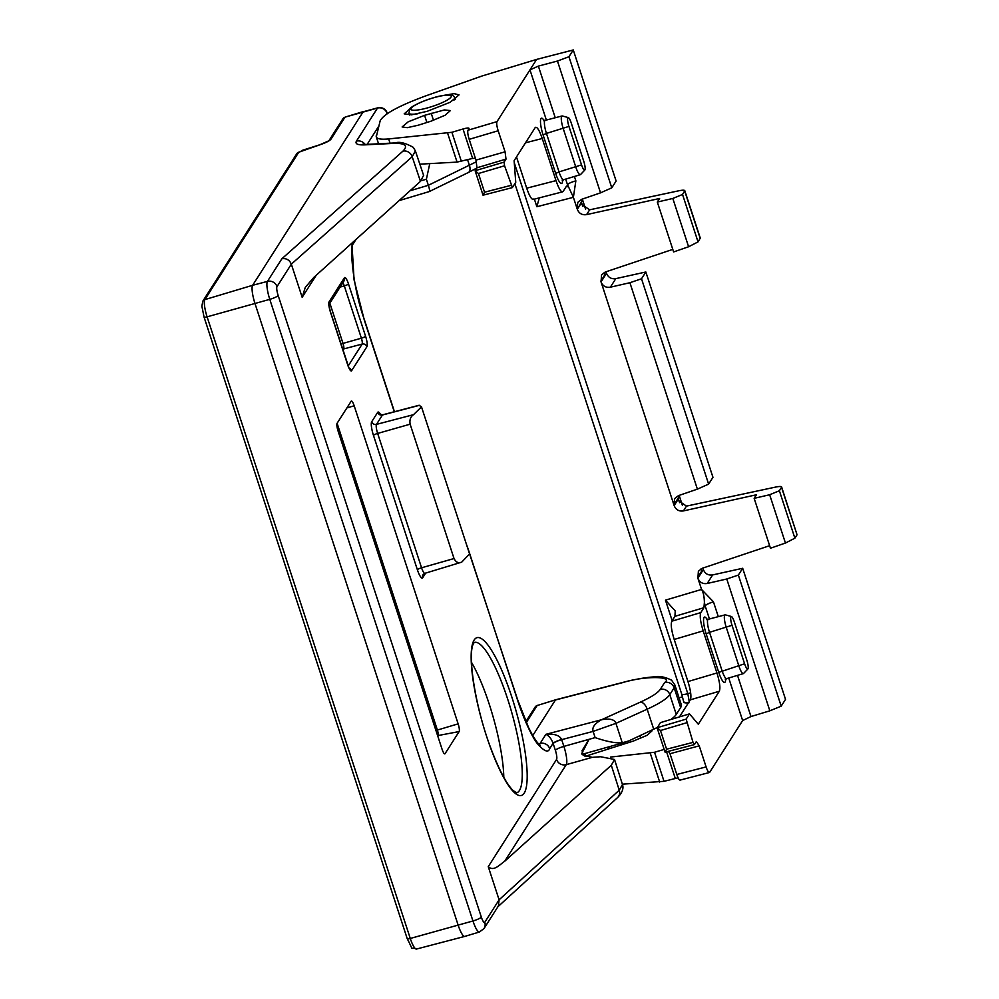 <?xml version="1.0" encoding="UTF-8"?>
<svg xmlns="http://www.w3.org/2000/svg" width="999" height="999" viewBox="0 0 999 999"><rect width="100%" height="100%" fill="white"/><g stroke="black" fill="none" stroke-linecap="round" stroke-linejoin="round"><path stroke-width="1.5" d="M585.339 756.305L633.491 741.021L647.102 735.301L652.01 730.868L651.348 730.306M679.108 697.951L682.517 696.74M688.985 702.809C685.089 703.121 683.391 702.759 683.903 701.723M664.173 749.412L654.532 752.272L664.023 781.318L622.365 784.165M610.664 757.042L654.532 752.272M678.121 777.809L664.023 781.318M514.26 162.712L687.811 693.681A7.78 1.449 161.9 0 1 681.743 694.18L683.778 702.197M582.33 199.088L585.601 209.228M606.031 271.765L606.53 273.289C608.254 277.485 611.351 279.27 615.809 278.634L610.364 287.188L629.907 282.717L641.52 278.783L645.841 271.99L615.809 278.634M376.286 136.863L380.144 120.879C383.491 114.136 398.938 105.719 426.498 95.617L482.067 75.986L536.625 59.416L573.264 49.95L616.121 181.031L611.788 187.824L568.943 56.743L573.264 49.95M679.17 495.379L682.442 505.519M702.884 568.056L703.371 569.58C705.107 573.788 708.191 575.561 712.649 574.924L707.205 583.478C702.722 584.153 699.612 582.392 697.889 578.196L698.388 571.241L702.185 568.294L769.63 545.691M645.841 271.99L712.961 477.322L708.628 484.115L641.52 278.783M707.205 583.478L726.76 579.008L738.361 575.074L742.682 568.281L712.649 574.924M742.682 568.281L785.526 699.362L781.206 706.156L738.361 575.074M610.364 287.188C605.881 287.862 602.772 286.101 601.048 281.905L601.548 274.95L605.332 272.003L672.789 249.388M781.643 487.025L797.052 534.79L781.543 487.35L779.382 490.746L769.655 494.742L754.158 498.351L756.443 494.767L683.428 510.914C678.97 511.563 675.873 509.777 674.15 505.581L601.048 281.905L606.53 273.289M629.907 282.717L697.377 489.148L708.628 484.115M679.395 496.228L673.913 504.845L674.662 498.601L678.483 495.616L697.377 489.148M709.44 618.968L705.132 605.819C706.281 604.557 709.053 603.234 713.448 601.823C708.903 603.234 706.131 604.57 705.132 605.819L704.395 602.409C704.245 596.391 703.296 592.082 701.56 589.447L697.889 578.196L703.371 569.58M726.76 579.008L769.842 710.813L750.973 716.545L742.644 720.554L728.733 678.009M546.366 120.067L529.97 69.88L538.374 66.109L557.454 61.039L600.536 192.844L611.788 187.824M566.683 186.101L568.706 187.263L573.389 197.303L577.06 208.554L577.822 202.31L581.643 199.325L600.536 192.844M582.554 199.925L577.31 209.291C579.033 213.486 582.13 215.272 586.588 214.623L659.602 198.476L657.317 202.06L672.814 198.451L682.529 194.455L684.79 190.672M475.986 160.102L476.973 167.782L475.112 170.717L504.095 162.113L506.006 159.116L505.069 151.811L475.986 160.102L469.193 139.336C467.794 134.765 467.407 131.731 468.019 130.207L468.968 128.721C469.33 127.697 467.357 127.785 463.012 128.996L472.639 158.429L457.067 162.1L419.842 164.173M376.286 135.627C375.636 138.649 379.757 139.748 388.648 138.936L451.885 132.293L461.376 161.338M468.019 130.207L497.002 121.616L536.625 59.416M463.012 128.996L451.885 132.293M424.587 115.335L444.368 109.94L450.387 110.577L445.092 115.26L430.844 121.241L418.306 125.2L407.292 127.672L402.122 126.96L408.241 121.791L424.587 115.335L426.885 122.527M442.245 95.642L454.095 93.631L459.053 94.893L450.212 102.248L427.147 111.326L411.526 114.835L404.195 113.849L412.162 106.881M607.33 749.312L609.49 747.202M585.377 753.433L584.552 755.993M719.305 691.258L690.321 699.837C691.558 696.803 690.771 690.709 687.961 681.568L674.2 639.447C671.39 630.319 670.604 624.225 671.84 621.178L700.823 612.599C699.587 615.634 700.374 621.728 703.184 630.856L716.945 672.989C719.755 682.117 720.541 688.211 719.305 691.258L698.301 724.225L689.497 713.873L686.151 719.118L693.031 742.382L694.467 744.542L696.365 741.533L699.225 745.853L706.106 766.907C707.629 771.29 708.815 773.089 709.677 772.302L742.644 720.554M533.841 198.963C532.13 200.537 529.745 196.953 526.698 188.187L516.495 156.955M533.416 199.388L562.437 191.883M671.84 621.178L674.937 616.308L675.224 610.926L665.459 600.149L701.56 589.447L713.448 601.823L718.293 616.645M690.321 699.837L679.457 716.895M689.497 713.873L660.401 722.639L657.155 727.946L665.084 752.185L666.608 749.213L660.489 730.519L657.167 727.709L686.151 719.118M699.225 745.853L670.004 753.721L668.418 751.323M670.004 753.721L676.798 774.487C678.321 778.858 679.507 780.656 680.356 779.869M680.144 780.082L709.327 772.539M539.273 197.864L536.875 206.731L534.39 199.138M472.639 158.429L475.424 158.379M566.258 186.526L563.149 191.396C561.438 192.969 559.065 189.373 556.018 180.619L542.245 138.499C539.198 129.733 536.825 126.149 535.114 127.722L535.539 127.298M536.875 206.731L573.389 197.303L575.849 180.844C571.416 182.13 568.618 183.391 567.469 184.615L565.671 179.108M535.114 127.722L514.11 160.689L515.746 182.293L512.4 187.537L504.57 165.772L504.095 162.113M510.976 185.377L484.54 192.208L483.029 195.192L512.225 187.65M484.54 192.208L478.434 173.514L475.112 170.717L483.029 195.18M506.006 159.116L476.973 167.782M505.069 151.811L498.176 130.757C496.778 126.186 496.391 123.139 497.002 121.616M700.823 612.599L703.92 607.717L674.937 616.308M704.395 602.409L703.92 607.717M568.319 117.595L562.325 115.971A10.527 2.285 74.3 0 0 562.025 115.971A10.527 2.285 74.3 0 0 563.249 128.634L575.824 167.12A10.527 2.285 74.3 0 0 580.294 174.713A10.527 2.285 74.3 0 0 580.544 174.55L584.815 170.055A7.318 1.586 74.3 0 0 583.791 161.363L571.203 122.865A7.318 1.586 74.3 0 0 568.319 117.595A7.318 1.586 74.3 0 0 568.955 126.398L581.543 164.885A7.318 1.586 74.3 0 0 584.815 170.055M734.277 621.778A7.318 1.586 74.3 0 0 731.38 616.495A7.318 1.586 74.3 0 0 732.03 625.299L744.605 663.786A7.318 1.586 74.3 0 0 747.889 668.955A7.318 1.586 74.3 0 0 746.852 660.264L734.277 621.778M731.38 616.495L725.386 614.872A10.527 2.285 74.3 0 0 725.087 614.872A10.527 2.285 74.3 0 0 726.31 627.534L738.898 666.021A10.527 2.285 74.3 0 0 743.356 673.613A10.527 2.285 74.3 0 0 743.606 673.451L747.889 668.955M557.454 61.039L568.943 56.743M769.842 710.813L781.206 706.156M697.639 577.459L701.885 570.816L701.086 568.756M679.607 502.672L678.383 498.938L678.833 500.899L686.488 506.106L683.428 510.914M686.488 506.106L775.699 487.062C779.969 486.213 781.917 486.313 781.543 487.35L781.63 486.975M797.052 534.79L794.879 538.186L785.439 543.044L770.466 548.226L754.158 498.351M769.655 494.742L785.439 543.044M779.382 490.746L794.879 538.186M582.767 206.368L581.543 202.635L581.98 204.608L589.647 209.815L586.588 214.623M600.799 281.169L605.032 274.525L604.245 272.465M700.274 238.087L698.039 241.895L688.598 246.753L673.626 251.935L657.317 202.06M700.212 238.486L684.702 191.046C685.077 190.022 683.129 189.922 678.858 190.772L589.647 209.815M698.039 241.895L682.529 194.455M688.598 246.753L672.814 198.451M329.845 303.159L343.007 343.419A4.67 1.011 -105.7 0 1 343.706 348.888L342.957 350.087M423.588 175.337L420.467 181.368L313.873 277.372L305.282 287.375L302.173 297.315L291.333 264.161L277.01 286.638A7.505 1.623 74.3 0 0 278.147 295.454L481.331 917.094A7.505 1.623 74.3 0 0 484.777 922.289L499.1 899.812L488.261 866.657C493.693 871.727 499.213 865.059 504.707 861.238L611.301 765.246L614.547 759.49L600.624 756.743L592.295 757.342L583.166 755.356L582.08 750.599L589.073 739.322L581.718 753.633M394.268 411.763L364.335 320.192L354.071 279.907L351.923 243.107M561.625 739.51L561.675 739.635A7.78 1.449 161.9 0 0 553.171 743.568L553.084 743.306A7.78 1.311 162.1 0 1 561.625 739.51C559.602 735.326 554.37 733.603 545.916 734.315C549.125 735.938 551.51 738.935 553.084 743.306L549.675 748.663C548.301 753.034 544.193 751.348 537.337 743.618C529.507 733.403 520.479 709.627 517.582 700.174L469.542 553.221A54.158 11.751 74.3 0 0 466.408 544.268M459.128 731.568A6.568 1.424 -105.7 0 0 458.141 723.85L354.17 405.769A6.568 1.424 -105.7 0 0 351.361 401.036A6.568 1.424 -105.7 0 0 351.161 401.223L337.075 423.326A6.568 1.424 -105.7 0 0 338.074 431.044L442.033 749.125A6.568 1.424 -105.7 0 0 444.792 753.87A6.568 1.424 -105.7 0 0 445.054 753.683L459.128 731.568L438.086 735.539A4.67 1.011 74.3 0 0 437.387 730.057L337.113 423.276M538.548 743.83L540.122 743.418L545.916 734.315L601.548 719.742C594.717 723.526 591.895 727.409 593.106 731.405L615.921 723.363L647.165 709.19C659.527 703.508 667.07 698.663 669.805 694.642L674.163 687.787L674.824 684.864L671.515 680.132C664.785 676.872 659.103 675.774 654.47 676.847C645.716 677.384 635.127 679.258 622.727 682.454L555.744 699.75L537.162 705.531L555.681 699.775M553.171 743.568L555.382 750.324A7.78 1.449 161.9 0 1 563.886 746.39L561.675 739.635L593.106 731.405L595.142 737.612C606.818 741.608 615.859 743.331 622.265 742.769L628.683 740.971L653.708 729.195L647.165 709.19A7.78 4.271 65.6 0 0 640.434 702.097C651.261 697.14 657.854 692.906 660.252 689.397L664.61 682.554C674.175 676.011 643.681 675.836 622.427 682.679L555.444 699.987L532.767 735.589M640.434 702.097L601.548 719.742C609.827 718.231 614.622 719.442 615.921 723.363L622.265 742.769M549.675 748.663A7.78 7.455 -147.5 0 0 540.122 743.418L539.223 744.505M429.77 163.624L426.386 179.258L428.359 185.29L410.027 190.772M365.06 144.455A7.78 7.455 -147.5 0 0 356.443 141.134C354.92 143.893 357.704 145.142 364.785 144.867L393.506 143.394C405.169 143.069 408.316 145.642 402.959 151.124L281.88 258.753L267.457 281.393L252.635 285.289L363.186 111.763L377.809 107.83A7.78 1.786 -104.5 0 0 377.51 108.054L345.154 117.095L342.869 118.831A3.884 3.721 32.5 0 1 344.905 117.308L330.919 139.248C329.383 141.009 325.474 142.932 319.193 145.042L328.896 140.772M364.785 144.867A7.78 6.106 87 0 1 366.633 144.405L395.354 142.919C399.213 141.433 405.194 142.907 413.274 147.328L415.372 150.886L412.187 156.718L291.333 264.161C289.498 259.915 286.351 258.104 281.88 258.753M611.301 765.246L619.243 790.197A7.78 7.043 -132.4 0 1 617.494 797.639L617.494 797.639C622.19 792.906 623.851 788.536 622.477 784.515L619.243 790.197L499.1 899.812L498.389 905.981L484.028 928.521A7.78 7.455 32.5 0 0 484.777 922.289M674.824 684.864L681.293 704.645A62.2 11.563 161.9 0 1 680.631 707.554L676.261 714.397A62.2 11.563 161.9 0 1 670.991 719.442M657.342 727.434A62.2 11.563 161.9 0 1 653.708 729.195M399.088 200.624L429.27 191.571L468.331 172.515A7.78 4.233 -116 0 0 469.405 165.322L467.582 159.728M428.908 191.533C429.945 191.82 429.757 189.735 428.359 185.29L476.211 161.838M387.237 113.799L387.025 113.174A7.78 1.411 -19.1 0 0 387.1 112.812A7.78 7.78 0 0 0 377.809 107.83M277.01 286.638A7.78 7.455 -147.5 0 0 267.457 281.393A15.272 3.309 74.3 0 0 269.78 299.35L472.952 920.978A15.272 3.309 74.3 0 0 479.445 932.005L464.772 936.413A15.547 3.372 -105.7 0 1 464.747 936.413A15.547 3.372 -105.7 0 1 458.166 925.186L254.995 303.559A15.547 3.372 -105.7 0 1 252.635 285.289L204.87 299.613L298.776 152.21L319.193 145.042M471.478 662.3A77.76 16.871 -105.7 0 1 503.796 777.347M424.837 573.339L461.725 562.137C458.566 563.561 456.006 562.362 454.033 558.541L410.127 424.188L377.647 433.429L421.566 567.782A7.705 1.673 74.3 0 0 424.837 573.339L423.064 574.65A3.884 3.721 32.5 0 0 422.689 577.759L425.674 573.089M380.582 415.035L380.057 414.285L382.717 414.785L419.031 405.282L421.516 406.83L413.524 414.672C410.539 416.708 409.403 419.88 410.127 424.188M461.725 562.137L469.567 553.933M650.262 753.196L659.702 782.08M666.583 751.797L675.274 778.408M690.609 692.844L687.811 693.681L689.223 701.573M750.973 716.545L737.512 675.374M575.849 180.844L574.425 176.473M555.244 117.745L538.374 66.109M672.165 620.666L665.459 600.149M390.047 143.194L388.648 138.936M447.627 133.217L457.067 162.1M431.193 113.249L433.491 120.33M526.698 188.187L556.018 180.619M525.486 142.82L542.245 138.499M478.434 173.514L504.57 165.772M469.193 139.336L498.176 130.757M568.706 187.263L567.469 184.615M543.956 120.367A13.949 3.022 74.3 0 0 540.496 120.679A13.949 3.022 74.3 0 0 543.094 134.965L555.681 173.464A13.949 3.022 74.3 0 0 562.574 180.357M707.03 619.268A13.949 3.022 74.3 0 0 703.558 619.58A13.949 3.022 74.3 0 0 706.168 633.878L718.743 672.364A13.949 3.022 74.3 0 0 725.649 679.27M555.681 173.464L559.028 171.903A10.827 2.348 74.3 0 0 563.623 179.72L562.262 180.831L562.387 179.008M543.094 134.965L546.441 133.416L559.028 171.903L581.543 164.885M544.492 121.616L543.444 120.13L545.192 120.367A10.827 2.348 74.3 0 0 546.441 133.416L568.955 126.398M732.03 625.299L709.515 632.317L722.09 670.804A10.827 2.348 74.3 0 0 726.698 678.621L725.336 679.732L725.449 677.921M744.605 663.786L718.743 672.364M706.168 633.878L709.515 632.317A10.827 2.348 74.3 0 1 708.254 619.28L706.518 619.03L707.567 620.529M701.885 570.816L701.186 568.706M678.383 498.938L674.15 505.581M581.543 202.635L577.31 209.291M605.032 274.525L604.345 272.415M674.2 639.447L703.184 630.856M716.945 672.989L687.961 681.568M686.625 722.776L660.489 730.519M693.031 742.382L666.608 749.213M706.106 766.907L676.798 774.487M342.669 349.213L362.15 344.068L348.189 365.971M340.959 343.981L361.388 338.186A5.007 1.086 -105.7 0 1 362.15 344.068A3.884 3.721 -147.5 0 1 366.92 346.69L351.648 370.666A8.891 1.923 -105.7 0 1 347.565 364.498L330.482 312.212A8.891 1.923 -105.7 0 1 329.121 301.773L344.405 277.784A3.884 3.721 32.5 0 1 344.031 280.906L329.046 304.433M342.857 282.742A5.007 1.086 -105.7 0 1 344.293 285.889L361.388 338.186A3.884 0.724 161.9 0 0 365.572 336.238A8.891 1.923 -105.7 0 1 366.92 346.69M340.085 287.088L344.293 285.889A3.884 0.724 161.9 0 0 348.489 283.953L365.572 336.238M344.405 277.784A8.891 1.923 -105.7 0 1 348.489 283.953M302.173 297.315L316.221 275.262M555.382 750.324A7.78 1.686 -105.7 0 1 556.555 759.452L488.261 866.657M474.138 640.022A81.98 17.782 -105.7 0 1 511.75 696.827A81.98 17.782 -105.7 0 1 524.188 793.156A81.98 17.782 -105.7 0 1 486.588 736.338A81.98 17.782 -105.7 0 1 474.138 640.022M380.582 414.61A11.601 2.51 74.3 0 0 377.672 412.387L371.703 421.753A11.601 2.51 74.3 0 0 373.464 435.377L417.37 569.73A11.601 2.51 74.3 0 0 422.689 577.759M556.555 759.452A7.78 7.455 -147.5 0 0 566.246 764.66L504.707 861.238M595.142 737.612L563.886 746.39A15.547 3.372 -105.7 0 1 566.246 764.66L592.295 757.342M517.582 700.174A7.78 1.449 -18.1 0 0 517.657 699.812L465.097 540.247M364.335 320.192A7.78 1.449 -18.1 0 0 364.423 319.83C352.347 286.763 349.675 244.256 352.972 244.218L356.044 239.385M354.046 241.184A7.78 7.455 32.5 0 1 352.972 244.218M420.467 181.368L412.187 156.718A7.78 7.055 -131.6 0 0 402.959 151.124M421.166 180.719L426.386 179.258M453.971 100.125A24.313 4.52 -18.1 0 0 455.094 97.977L455.494 99.138M427.809 107.805A21.204 3.946 -18.1 0 0 450.986 97.09A21.204 3.946 -18.1 0 0 434.315 97.577A21.204 3.946 -18.1 0 0 411.138 108.292A21.204 3.946 -18.1 0 0 427.809 107.805M455.094 97.977C453.146 95.542 451.973 94.605 451.573 95.167L449.438 94.917C442.957 95.392 437.949 96.254 434.428 97.49C419.917 101.511 409.702 107.767 410.052 108.729L408.878 113.087A24.313 4.52 -18.1 0 0 417.894 113.749M395.354 142.919A7.78 6.106 87 0 0 393.506 143.394M386.138 114.56L387.025 113.174A7.78 7.455 -147.5 0 0 377.51 108.054L356.443 141.134M278.147 295.454A7.78 1.449 161.9 0 1 269.78 299.35L207.093 316.833A14.66 3.184 -105.7 0 1 204.87 299.613A3.884 3.721 32.5 0 0 202.847 301.136L296.753 153.734A3.884 3.721 32.5 0 1 298.776 152.21M481.331 917.094A7.78 1.449 161.9 0 1 472.952 920.978L410.277 938.461L207.093 316.833A3.884 0.724 -18.1 0 1 204.058 317.083L201.86 306.131L202.847 301.136M680.631 707.554L674.163 687.787A7.78 7.455 32.5 0 0 664.61 682.554M525.861 721.628L535.139 707.055A3.884 3.721 32.5 0 1 537.162 705.531L526.286 722.614M329.046 140.559A3.884 3.721 32.5 0 1 330.919 139.248M378.771 126.136L367.145 144.38M204.108 316.908A3.884 0.724 -18.1 0 0 204.058 317.083L407.242 938.723A3.884 0.724 -18.1 0 0 410.277 938.461A14.66 3.184 -105.7 0 0 416.483 949.05L464.747 936.413M407.28 938.536A3.884 0.724 -18.1 0 0 407.242 938.723C415.047 953.845 408.978 945.891 416.483 949.05M660.252 689.397A7.78 7.455 32.5 0 1 669.805 694.642L676.261 714.397M474.4 642.419A78.097 16.946 -105.7 0 1 509.752 705.694A78.097 16.946 -105.7 0 1 519.418 790.534A78.097 16.946 -105.7 0 1 516.633 792.794L513.161 790.596C506.456 784.028 498.901 769.63 490.509 747.402C475.137 706.817 466.958 652.747 473.763 643.131L474.388 642.419M351.648 370.666A3.884 3.721 -147.5 0 0 349.188 368.156M330.482 312.212A3.884 0.724 -18.1 0 0 330.519 312.038L328.746 304.882M329.121 301.773A3.884 3.721 32.5 0 1 329.046 304.308M354.17 405.769L346.865 407.954M458.141 723.85L437.387 730.057M371.703 421.753A3.884 3.721 -147.5 0 0 376.486 424.375A7.705 1.673 74.3 0 0 377.647 433.429A3.884 0.724 161.9 0 0 373.464 435.377M377.672 412.387A3.884 3.721 -147.5 0 0 382.442 415.01L376.486 424.375L413.524 414.672M382.717 414.785A7.705 1.673 74.3 0 0 382.442 415.01L419.493 405.307M417.37 569.73A3.884 0.724 161.9 0 1 421.566 567.782L454.033 558.541M514.872 183.666L681.743 694.18M378.559 143.794L376.348 137.025M580.294 174.713L563.623 179.72M562.025 115.971L545.192 120.367M725.087 614.872L708.254 619.28M743.356 673.613L726.698 678.621M694.28 744.642L665.084 752.185M700.299 238.137L684.802 190.734M625.199 742.245L582.042 754.37M540.234 745.304L539.722 744.942C538.011 743.693 535.489 740.209 532.142 734.49L528.633 727.722L517.657 699.812M394.455 411.713L364.423 319.83M408.878 113.087L409.478 115.022M366.633 144.405L362.5 144.268L363.648 144.917M423.676 175.599L415.372 150.886M479.445 932.005L484.028 928.521M617.494 797.639L497.902 906.742M609.939 748.488L609.328 746.703M640.684 738.336L639.872 735.701M535.139 707.067L537.412 705.319M329.021 140.584L342.869 118.831M476.798 168.057L468.331 172.515M363.424 111.538L345.154 117.095M387.4 113.686L387.1 112.812M296.753 153.734L302.759 150.187L319.255 144.942M622.477 784.515L614.647 759.864M349.163 368.494L330.519 312.038M469.655 554.183L421.566 407.08"/></g></svg>
